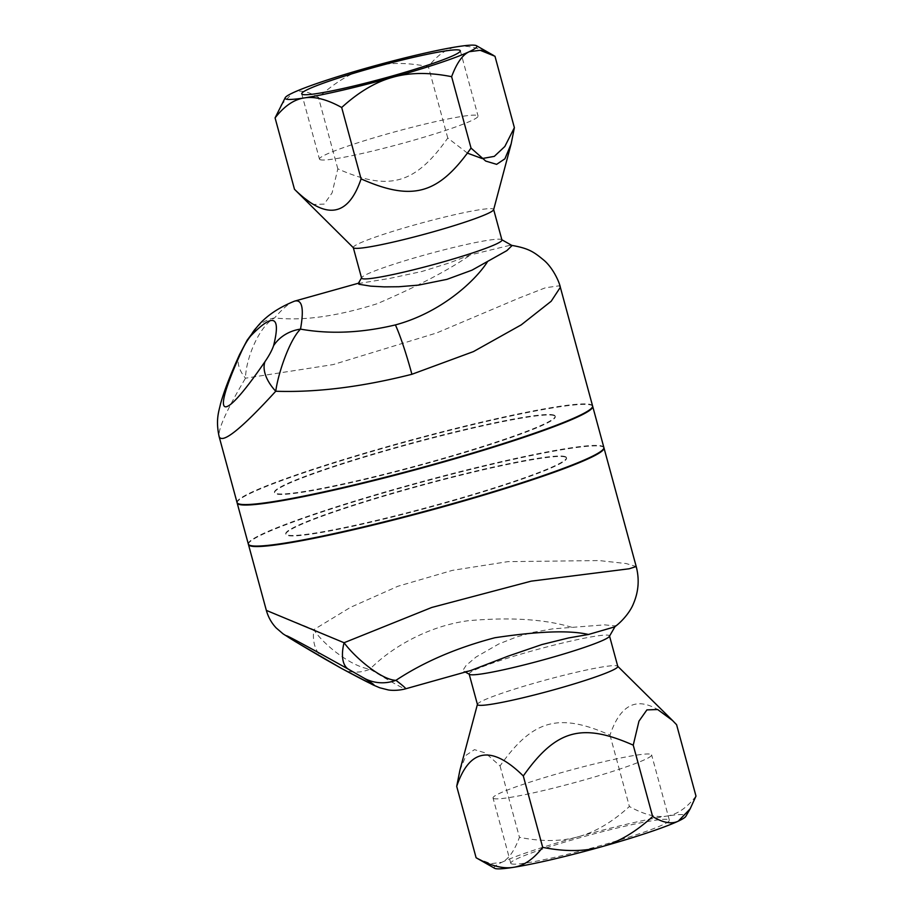 <?xml version="1.0" encoding="UTF-8"?>
<svg xmlns="http://www.w3.org/2000/svg" width="914" height="914" viewBox="0 0 914 914"><rect width="100%" height="100%" fill="white"/><g stroke="black" fill="none" stroke-linecap="round" stroke-linejoin="round"><path stroke-width="0.69" stroke-dasharray="4.57 3.43" d="M511.337 863.787A82.169 6.558 -15.2 0 0 595.734 846.958A82.169 6.558 -15.2 0 0 669.356 820.166A82.169 6.558 -15.2 0 0 588.342 835.385A82.169 6.558 -15.2 0 0 510.766 863.262A82.169 6.558 -15.2 0 0 511.337 863.787M493.594 798.493A82.169 6.558 -15.2 0 0 578.002 781.676A82.169 6.558 -15.2 0 0 651.625 754.884A82.169 6.558 -15.2 0 0 570.61 770.102A82.169 6.558 -15.2 0 0 493.034 797.979A82.169 6.558 -15.2 0 0 493.594 798.493M469.488 674.395A72.72 5.804 164.8 0 1 469.145 674.006A72.72 5.804 164.8 0 1 534.324 650.3A72.72 5.804 164.8 0 1 608.987 635.413A72.72 5.804 164.8 0 1 609.489 635.881A72.72 5.804 164.8 0 1 609.387 636.384M614.357 626.97L615.419 625.93L604.554 624.856L552.319 628.912L533.273 632.305L516.787 636.887L498.838 643.947L476.103 656.983L466.094 665.472L463.295 669.802L464.815 671.482L470.561 670.59M571.707 627.278C544.755 619.178 510.229 616.996 468.117 620.732C426.987 626.261 390.152 648.494 369.999 669.128C392.163 682.529 403.988 689.099 405.496 688.836M324.573 658.857A41.21 28.071 120.3 0 1 313.822 629.677C323.213 644.393 351.136 666.752 369.999 669.128A41.21 34.424 118.3 0 1 341.916 668.66M266.34 610.381L313.822 629.677L350.45 607.364L397.887 586.262L452.43 570.359L507.921 561.642L599.07 560.568L626.216 563.561L636.213 566.543M459.936 770.091L466.186 755.181L474.446 749.651L485.357 752.93L500.049 765.921C532.713 719.626 558.58 712.383 609.992 735.107C622.822 697.131 645.021 693.669 676.6 724.722M477.451 704.557A72.72 5.804 164.8 0 1 477.451 704.271A72.72 5.804 164.8 0 1 544.276 680.393A72.72 5.804 164.8 0 1 617.293 665.975A72.72 5.804 164.8 0 1 617.647 666.192A72.72 5.804 164.8 0 1 617.795 666.432M695.988 796.105C686.791 807.93 677.023 814.591 666.706 816.088A99.375 7.929 164.8 0 1 685.82 816.351M578.436 836.698A99.375 7.929 164.8 0 1 666.706 816.088C656.458 817.802 644.016 814.603 629.392 806.502C612.437 821.972 595.448 832.037 578.436 836.698C561.482 841.566 541.819 841.771 519.449 837.315C514.399 850.934 508.515 859.274 501.786 862.313A99.375 7.929 164.8 0 1 578.436 836.698M494.634 868.3A99.375 7.929 164.8 0 1 501.786 862.313L490.875 863.696L477.405 858.509M609.992 735.107L629.392 806.502M500.049 765.921L519.449 837.315M320.026 159.642A82.169 6.558 -15.2 0 0 404.354 142.835A82.169 6.558 -15.2 0 0 478.045 116.032A82.169 6.558 -15.2 0 0 397.099 131.228A82.169 6.558 -15.2 0 0 319.454 159.116A82.169 6.558 -15.2 0 0 320.026 159.642M501.935 239.994A72.72 5.804 -15.2 0 0 501.58 239.605A72.72 5.804 -15.2 0 0 501.432 239.525A72.72 5.804 -15.2 0 0 429.546 253.646A72.72 5.804 -15.2 0 0 361.693 277.616A72.72 5.804 -15.2 0 0 361.59 278.119M358.265 283.557L389.661 278.416L422.177 271.412L449.22 262.958L470.527 254.869L510.515 245.169L512.068 245.558M560.351 287.304L559.002 285.853L545.487 287.75L519.106 298.044L436.618 332.97L333.062 364.606L245.5 378.19A41.21 24.29 24.3 0 1 239.377 354.975M294.548 301.14L294.537 301.14C289.841 302.488 283.18 308.087 274.577 317.912C258.708 326.538 245.74 359.236 245.5 378.19C226.512 410.169 217.738 429.66 219.143 436.663M256.731 327.383A41.21 36.469 43.7 0 1 274.577 317.912C302.842 321.122 337.049 316.393 377.196 303.711C417.595 286.322 448.705 270.041 470.539 254.869M467.522 153.175L447.78 138.037C415.116 184.331 389.25 191.586 337.826 168.85L332.102 192.865L324.162 204.108L313.399 204.462L298.57 193.528M353.432 247.808A72.72 5.804 164.8 0 1 353.284 247.568A72.72 5.804 164.8 0 1 418.441 223.861A72.72 5.804 164.8 0 1 493.126 208.975A72.72 5.804 164.8 0 1 493.629 209.432A72.72 5.804 164.8 0 1 493.629 209.717M280.918 105.156L292.743 92.885C299.404 89.629 307.972 91.149 318.438 97.467C335.392 81.986 352.381 71.92 369.393 67.27C386.336 62.403 406.01 62.198 428.38 66.642C437.589 54.829 447.346 48.156 457.663 46.66C467.922 44.957 480.353 48.145 494.977 56.257M337.826 168.85L318.438 97.467M447.78 138.037L428.38 66.642M248.437 544.481A184.217 14.704 164.8 0 1 285.374 524.922A184.217 14.704 164.8 0 1 473.224 468.836A184.217 14.704 164.8 0 1 602.714 446.74A184.217 14.704 164.8 0 1 603.983 447.917M565.56 457.149A145.429 11.608 -15.2 0 0 416.178 486.922A145.429 11.608 -15.2 0 0 285.865 534.347A145.429 11.608 -15.2 0 0 429.26 507.407A145.429 11.608 -15.2 0 0 566.554 458.085A145.429 11.608 -15.2 0 0 565.56 457.149M565.423 456.692A145.429 11.608 -15.2 0 0 416.041 486.465A145.429 11.608 -15.2 0 0 285.739 533.879A145.429 11.608 -15.2 0 0 429.134 506.95A145.429 11.608 -15.2 0 0 566.429 457.617A145.429 11.608 -15.2 0 0 565.423 456.692M592.615 406.182A184.217 14.704 -15.2 0 0 591.438 405.233A184.217 14.704 -15.2 0 0 403.68 442.547A184.217 14.704 -15.2 0 0 237.126 502.769M554.284 415.653A145.429 11.608 -15.2 0 0 404.902 445.426A145.429 11.608 -15.2 0 0 274.588 492.84A145.429 11.608 -15.2 0 0 417.984 465.912A145.429 11.608 -15.2 0 0 555.278 416.578A145.429 11.608 -15.2 0 0 554.284 415.653M603.857 447.449A184.217 14.704 -15.2 0 0 602.589 446.272A184.217 14.704 -15.2 0 0 413.368 483.986A184.217 14.704 -15.2 0 0 248.322 544.047M554.158 415.185A145.429 11.608 -15.2 0 0 404.776 444.958A145.429 11.608 -15.2 0 0 274.463 492.372A145.429 11.608 -15.2 0 0 417.858 465.443A145.429 11.608 -15.2 0 0 555.152 416.11A145.429 11.608 -15.2 0 0 554.158 415.185M237.046 502.54A184.217 14.704 164.8 0 1 402.091 442.479A184.217 14.704 164.8 0 1 591.312 404.765A184.217 14.704 164.8 0 1 592.58 405.942M669.356 820.166L651.625 754.884M510.766 863.262L493.034 797.979M465.363 672.053L463.878 671.207M301.723 93.834L319.454 159.116M460.313 50.738L478.045 116.021M510.515 245.169L511.6 245.295M359.613 282.906L358.448 283.226"/><path stroke-width="1.37" d="M615.419 625.93L609.387 636.384A72.72 5.804 164.8 0 1 584.115 647.489A72.72 5.804 164.8 0 1 512.72 667.688A72.72 5.804 164.8 0 1 469.488 674.395L465.363 672.053M405.496 688.836C406.273 688.585 403.085 685.751 395.945 680.324A41.21 39.005 121.8 0 1 363.886 678.039C382.738 689.807 375.151 686.517 341.093 668.203A41.21 34.424 118.3 0 0 341.847 668.625L373.209 684.986L379.744 687.774L388.164 689.91C388.701 690.07 396.345 691.281 405.496 688.836L470.641 670.568L508.253 656.092L541.968 644.53L568.565 637.949L588.433 634.487L614.357 626.97M614.277 627.027C617.818 625.13 629.358 614.482 633.631 603.251C638.635 591.301 639.492 579.065 636.213 566.543L629.152 568.782L531.194 581.155L431.751 607.467L344.064 642.736A41.21 19.594 119.1 0 0 348.508 669.254L363.886 678.039M588.433 634.487C569.81 630.112 538.62 631.197 494.874 637.744C456.623 647.798 423.639 661.987 395.945 680.324C381.972 680.062 355.626 658.388 344.064 642.736L266.34 610.381C268.27 617.213 271.572 623.085 276.257 628.009L283.077 633.859L295.325 641.594L341.847 668.625A41.21 34.424 118.3 0 0 341.916 668.66M690.161 808.844L685.82 816.351A99.375 7.929 164.8 0 1 678.337 821.115L690.161 808.844L695.988 796.105L676.6 724.722L672.51 720.472L657.68 709.538L646.906 709.892L638.977 721.135L633.242 745.15C581.83 722.414 555.963 729.669 523.299 775.963C491.721 744.91 469.522 748.383 456.703 786.348L459.936 770.091L477.451 704.283M609.489 635.881L617.795 666.432A72.72 5.804 164.8 0 1 549.074 691.11A72.72 5.804 164.8 0 1 477.451 704.557L469.145 674.006M652.642 816.533C663.107 822.851 671.664 824.371 678.337 821.115A99.375 7.929 164.8 0 1 601.686 846.73C618.698 842.08 635.687 832.014 652.642 816.533L633.242 745.15M542.699 847.358C565.069 851.802 584.732 851.597 601.686 846.73A99.375 7.929 164.8 0 1 513.417 867.34C523.733 865.844 533.49 859.171 542.699 847.358L523.299 775.963M513.417 867.34A99.375 7.929 164.8 0 1 494.634 868.3L476.103 857.743C490.715 865.855 503.157 869.043 513.417 867.34M456.703 786.348L476.103 857.743M302.283 94.348A82.169 6.558 164.8 0 1 301.723 93.834A82.169 6.558 164.8 0 1 379.367 65.934A82.169 6.558 164.8 0 1 460.313 50.75A82.169 6.558 164.8 0 1 386.622 77.553A82.169 6.558 164.8 0 1 302.283 94.348M353.318 247.694L361.59 278.119A72.72 5.804 -15.2 0 0 433.282 264.66A72.72 5.804 -15.2 0 0 501.935 239.994L493.663 209.569M501.866 239.765L512.068 245.558L506.87 250.619L472.012 270.156L446.969 279.353L418.498 285.122L398.812 286.745L384.12 286.87L370.741 286.151L358.951 284.265L358.265 283.557L361.521 277.902M487.253 262.09C475.394 280.564 441.553 312.508 395.396 324.916C361.681 332.959 330.057 334.364 300.512 329.12C304.179 308.475 302.18 299.152 294.548 301.14L358.448 283.226M411.906 374.283L473.452 351.593L521.254 324.847L551.188 301.254L560.351 287.304L592.58 405.942A184.217 14.704 164.8 0 1 418.669 468.425A184.217 14.704 164.8 0 1 237.046 502.54L219.143 436.663C222.445 444.055 241.307 428.917 275.742 391.249C278.153 373.243 289.532 339.848 300.512 329.12A41.21 36.971 14.6 0 0 273.583 345.698C271.995 350.291 269.116 355.637 264.946 361.704A41.21 23.364 34.7 0 0 275.742 391.249C316.461 392.609 361.853 386.953 411.906 374.283A55.754 5.484 -105.6 0 0 395.396 324.916M511.143 143.909L493.629 209.717A72.72 5.804 164.8 0 1 424.976 234.098A72.72 5.804 164.8 0 1 353.432 247.808L294.479 189.278C326.058 220.331 348.257 216.869 361.076 178.893C412.5 201.617 438.366 194.374 471.03 148.079L485.722 161.07L496.633 164.349L504.894 158.819L511.143 143.909L514.376 127.652L504.825 146.503L494.291 156.374L482.135 158.545L467.522 153.175M514.376 127.652L494.977 56.257L480.204 50.304L469.282 51.687C462.564 54.726 456.68 63.066 451.63 76.685C429.249 72.229 409.586 72.434 392.643 77.302A99.375 7.929 -15.2 0 0 469.282 51.687A99.375 7.929 -15.2 0 0 476.445 45.7A99.375 7.929 -15.2 0 0 457.663 46.66A99.375 7.929 -15.2 0 0 369.393 67.27A99.375 7.929 -15.2 0 0 292.743 92.885A99.375 7.929 -15.2 0 0 285.248 97.649A99.375 7.929 -15.2 0 0 304.362 97.912A99.375 7.929 -15.2 0 0 392.643 77.302C375.631 81.963 358.642 92.028 341.687 107.498C327.063 99.398 314.622 96.199 304.362 97.912C294.045 99.409 284.288 106.07 275.08 117.895L285.248 97.649M294.479 189.278L275.08 117.895M361.076 178.893L341.687 107.498M471.03 148.079L451.63 76.685M341.093 668.203L325.03 659.108A41.21 28.071 120.3 0 1 324.573 658.857M636.213 566.543L603.983 447.917A184.217 14.704 164.8 0 1 429.911 510.446A184.217 14.704 164.8 0 1 248.437 544.481M237.126 502.769A184.217 14.704 -15.2 0 0 237.172 503.008A184.217 14.704 -15.2 0 0 418.795 468.893A184.217 14.704 -15.2 0 0 592.706 406.41A184.217 14.704 -15.2 0 0 592.615 406.182M237.172 503.008L248.322 544.047A184.217 14.704 -15.2 0 0 429.946 509.932A184.217 14.704 -15.2 0 0 603.857 447.449L592.706 406.41M256.731 327.383A41.21 36.469 43.7 0 0 256.526 327.612A41.21 36.469 43.7 0 0 256.514 327.612A41.21 36.469 43.7 0 0 250.802 335.849C273.514 312.439 281.112 315.718 273.583 345.698M239.377 354.975A41.21 24.29 24.3 0 1 239.434 354.838A41.21 24.29 24.3 0 1 241.467 351.57C244.472 344.989 247.58 339.757 250.802 335.849M325.03 659.108C265.106 624.193 276.222 628.992 348.508 669.254M264.946 361.704C221.005 425.741 209.877 420.931 241.467 351.57M617.647 666.192L672.51 720.472M510.515 245.169C528.909 248.265 533.685 251.796 544.253 260.513C553.278 268.373 559.448 282.335 560.351 287.304M476.445 45.7L493.674 55.491M266.34 610.381L248.448 544.504M256.526 327.612C265.151 316.712 277.833 307.892 294.548 301.14M256.514 327.612L247.111 340.259L239.445 354.838C230.259 375.06 223.941 391.455 220.48 404.045C219.017 411.014 215.418 419.583 219.143 436.663"/></g></svg>
